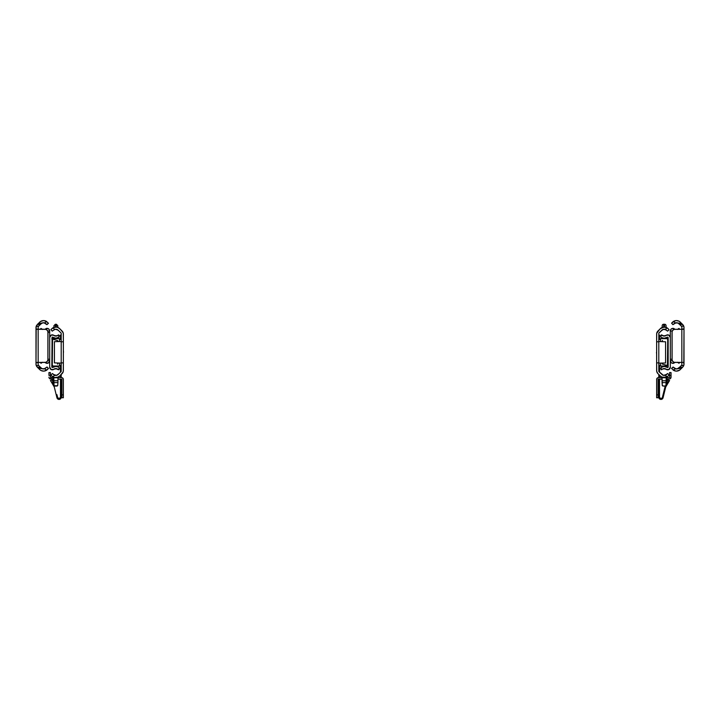 <?xml version="1.0" encoding="UTF-8"?>
<svg xmlns="http://www.w3.org/2000/svg" width="720" height="720" viewBox="0 0 720 720"><rect width="100%" height="100%" fill="white"/><g stroke="black" fill="none" stroke-linecap="round" stroke-linejoin="round"><path stroke-width="1.08" d="M36.279 365.607L36.684 366.426A4.32 4.32 0 0 0 36.693 366.426L37.35 367.227L36.279 365.607L38.781 365.607L38.16 364.986L38.16 362.412L45.63 362.358L47.106 361.566L47.898 360.09L47.898 331.614L47.106 330.138L45.63 329.346L38.16 329.292L38.16 326.718L41.139 323.748A3.429 3.429 0 0 1 44.739 322.947L46.359 321.336L43.749 320.58L41.094 321.156A5.589 5.589 0 0 1 41.094 321.156L40.302 321.624A5.589 5.589 0 0 1 40.311 321.624L37.269 324.558L40.41 324.477L38.781 326.097L36.279 326.097L36.684 325.278A4.32 4.32 0 0 0 36.684 325.278L36.279 326.097A4.32 4.32 0 0 0 36.171 326.412L38.781 326.097L38.16 326.718L38.16 364.986L40.41 367.227L38.781 365.607L36.279 365.607A4.32 4.32 0 0 1 36 364.086L36.729 366.489M36.009 364.392L36 363.087L36.009 364.392M36.261 365.562L36.099 365.022L36.261 365.562M42.831 371.079A5.589 5.589 0 0 0 44.658 371.016L48.429 368.568L47.106 367.047L43.902 368.946L38.367 368.244L40.302 370.08A5.589 5.589 0 0 1 40.302 370.08L41.094 370.548A5.589 5.589 0 0 1 41.085 370.548L43.749 371.124L46.359 370.368L44.739 368.757A3.429 3.429 0 0 1 41.463 368.244L41.139 367.956A3.429 3.429 0 0 0 44.739 368.757L45.423 368.415M43.56 371.124L42.471 371.016M45.531 370.764A5.589 5.589 0 0 0 46.359 370.368L47.511 369.486L46.359 370.368A5.589 5.589 0 0 0 47.511 369.486L48.429 368.37L46.899 367.047L44.739 368.757L46.359 370.368A5.589 5.589 0 0 1 39.609 369.486L40.455 370.179M43.56 320.58L40.455 321.525L38.367 323.46L43.902 322.758L46.899 324.657L48.429 323.136L44.649 320.688A5.589 5.589 0 0 0 42.831 320.625M45.693 321.003A5.589 5.589 0 0 1 45.702 321.003L48.429 323.334L46.899 324.657L45.432 323.298M36.729 325.215L36.171 326.412A4.32 4.32 0 0 0 36.018 327.195L36.018 327.195A4.32 4.32 0 0 0 36 327.618L36 363.087L36.549 362.412L45.072 362.412L38.88 362.412M39.609 322.218A5.589 5.589 0 0 1 46.359 321.336L44.739 322.947A3.429 3.429 0 0 0 41.463 323.46L38.367 323.46L37.35 324.477L40.41 324.477L41.913 323.163L43.839 322.749M41.913 323.163L42.822 322.821M43.839 368.955L41.913 368.541L40.41 367.227L37.35 367.227L39.609 369.486M46.98 321.75L46.359 321.336L46.98 321.75A5.589 5.589 0 0 0 45.531 320.94M42.849 368.892L41.913 368.541M44.739 322.947L45.981 323.748M38.88 329.292L45.072 329.292L36.117 329.139L36.279 326.097M38.088 367.965L41.463 368.244L40.41 367.227L37.35 367.227L38.088 367.965M47.736 360.639A2.88 2.88 0 0 0 47.952 359.532A2.88 2.88 0 0 1 45.072 362.412A2.88 2.88 0 0 0 45.63 362.358M46.17 362.196A2.88 2.88 0 0 0 47.106 361.566M45.072 329.292L45.072 329.292A2.88 2.88 0 0 1 47.952 332.172A2.88 2.88 0 0 0 47.736 331.065M47.466 330.57L47.106 330.138A2.88 2.88 0 0 0 46.17 329.508M47.952 332.172L47.952 359.532L47.952 332.172M36 362.952L38.16 362.412L38.16 329.292L36.549 329.292M36.18 329.202L36 363.087M41.139 323.748L42.894 322.803L44.874 323.001M41.652 323.316L42.246 323.001M42.894 322.803L44.226 322.803M41.652 368.388L42.246 368.703L41.652 368.388M44.874 368.703L42.246 368.703M44.226 368.901L42.894 368.901M49.68 360.684L47.709 360.684L49.68 360.684A2.637 2.637 0 0 1 46.395 363.258L48.663 362.772L49.68 360.693M42.156 362.412A3.429 3.429 0 0 0 40.986 363.276L40.338 362.412L40.986 363.276L42.669 362.232M44.649 362.286L46.395 363.258A1.44 1.44 0 0 1 45.801 362.943A3.429 3.429 0 0 0 44.964 362.412M47.943 359.244L49.68 359.244L49.68 331.02L47.709 331.02L49.68 331.011L49.086 329.346L47.583 328.428L44.649 329.418M42.669 329.472L40.986 328.428L40.338 329.292L40.986 328.428A3.429 3.429 0 0 0 42.156 329.292M44.964 329.292A3.429 3.429 0 0 0 45.801 328.761A1.44 1.44 0 0 1 46.395 328.446A2.637 2.637 0 0 1 49.68 331.011L49.68 332.46L47.943 332.46M49.41 329.85L49.086 329.346M48.15 328.617L46.989 328.374M45.801 328.761L45.261 329.148M46.989 363.33L48.15 363.087M49.086 362.358L49.41 361.854M47.952 359.244L49.68 359.244L49.68 332.46L47.952 332.46M52.425 367.542L51.84 367.164L52.083 337.131L51.84 367.137L52.524 367.488A5.589 5.589 0 0 1 59.13 367.533L58.383 367.065L59.13 367.533M52.425 337.122L52.524 337.176A5.589 5.589 0 0 0 59.13 337.131L58.374 334.908A3.429 3.429 0 0 1 53.559 335.241L56.034 336.069L58.86 334.998L59.13 337.131L55.836 338.238L52.524 337.176M49.68 337.491L49.68 367.173L49.68 337.491A2.637 2.637 0 0 1 52.965 334.926A1.44 1.44 0 0 1 53.559 335.241L51.21 335.097L49.68 337.491M58.86 369.666L59.238 367.821L58.374 369.756L58.86 369.666M53.559 369.423A3.429 3.429 0 0 1 58.374 369.756L56.034 368.595L53.559 369.423A1.44 1.44 0 0 1 52.965 369.738A2.637 2.637 0 0 1 49.68 367.173L51.21 369.567L53.559 369.423M52.524 367.488L55.836 366.426L58.383 367.065M57.888 341.595L57.888 341.109A0.576 0.576 0 0 0 57.861 340.929L57.888 341.109A0.576 0.576 0 0 0 57.474 340.551L57.861 340.929M52.56 339.147L57.474 340.551L52.56 339.147L52.281 365.598L52.56 339.147L51.84 338.94M51.84 365.724L52.56 365.517M57.888 363.555A0.576 0.576 0 0 1 57.474 364.113L57.888 363.006M55.368 324.252L55.368 327.078L55.368 324.252L56.376 324.252L55.368 324.252L53.928 325.692L53.928 327.825M58.95 330.957L61.2 333.198L57.897 329.94L56.322 329.256L54.621 329.427L52.254 331.137L50.931 329.616L52.371 328.23L50.931 329.616L52.254 331.137L54.621 329.427A3.429 3.429 0 0 1 58.221 330.228L55.8 329.22A3.429 3.429 0 0 0 54.621 329.427L53.001 327.816A5.589 5.589 0 0 0 52.371 328.23L53.829 327.42A5.589 5.589 0 0 0 53.82 327.42L55.611 327.06A5.589 5.589 0 0 0 55.611 327.06L56.529 327.105A5.589 5.589 0 0 0 56.52 327.105L57.42 327.303A5.589 5.589 0 0 0 57.42 327.303L56.376 327.087L56.376 324.252L56.376 326.808M53.379 330.228L55.566 329.229L58.221 330.228L56.322 329.256L54.621 329.427L53.001 327.816A5.589 5.589 0 0 1 59.751 328.698A5.589 5.589 0 0 0 57.726 327.402L57.213 327.24M53.784 327.438L56.691 327.132M54.738 329.391L54.243 329.598M55.8 329.22L54.486 329.481M63.081 332.577L59.751 328.698L62.091 331.038A4.32 4.32 0 0 1 63.36 334.098L63.189 332.892M62.091 373.626L63.279 371.412L63.36 362.889L63.36 370.566A4.32 4.32 0 0 1 62.091 373.626L59.751 375.966L63.081 372.087M52.38 376.434L53.001 376.848L52.38 376.434M55.908 375.444L57.897 374.724L61.2 371.466L61.2 362.889L61.2 371.466L58.221 374.436A3.429 3.429 0 0 1 54.621 375.237L53.001 376.848L54.702 377.496L57.42 377.361L59.751 375.966A5.589 5.589 0 0 1 53.001 376.848L54.621 375.237L52.461 373.527L50.931 374.85L51.849 375.966L50.931 374.85L52.461 373.527L53.928 374.886M55.548 375.435L54.999 375.354M61.2 333.198L61.2 341.775L61.2 333.198M57.15 375.165L58.221 374.436A3.429 3.429 0 0 1 57.96 374.679L57.96 374.679M57.816 327.438L57.816 325.692L57.429 327.303L59.751 328.698L57.942 327.483M62.676 331.758L62.091 331.038L63.279 333.252L63.36 341.775L61.2 341.775L63.36 341.775L63.36 334.098M53.658 327.483L51.849 328.698L54.711 327.168M63.36 362.889L63.36 341.775L63.36 362.889L61.2 362.889L63.36 362.889M53.379 374.436L56.538 375.363L58.95 373.707M53.001 327.816L52.371 328.23M54.432 362.88L54.432 341.667L61.2 341.523L54.432 341.667L54.432 362.88L61.2 363.123L54.432 362.88M61.2 341.775L61.2 362.889L61.2 341.775M60.48 335.772L59.022 335.772L60.48 335.772L60.48 339.444L60.48 335.772L61.2 335.772L60.48 335.772L60.48 335.052L60.48 335.772M57.204 335.772L54.396 335.772L57.204 335.772M54.396 368.892L57.204 368.892M59.022 368.892L60.48 368.892M57.708 329.796L56.466 329.283L57.708 329.796M55.8 327.06L56.889 327.168M59.751 375.966L57.942 377.181L57.96 382.59L57.96 380.763L53.784 380.763L53.784 382.59L57.96 382.59L57.672 385.722L54.072 385.722L53.784 382.59L57.96 382.59L57.708 385.632A1.8 0.468 0 0 1 55.908 386.082L55.836 386.082A1.8 0.468 0 0 1 54.036 385.632L53.784 377.748L53.784 380.763L57.96 380.763L57.96 377.748L53.784 377.748L53.775 377.226L53.784 377.748L57.96 377.748L58.905 376.659M53.658 377.181L51.849 375.966M57.708 374.868L58.221 374.436L57.708 374.868M59.472 363.06L59.472 365.22L61.2 365.22L59.472 365.22L59.472 363.06M59.472 339.444L61.2 339.444L59.472 339.444L59.472 341.559L59.472 339.444M53.928 325.692L53.928 327.384M53.712 377.604L57.96 377.172M54.468 375.174L55.836 375.444M63.36 350.865L63.504 352.188L63.36 350.865M51.84 366.012L60.48 366.012L51.84 366.012M60.48 338.652L51.84 338.652L60.48 338.652M52.335 380.034L50.427 380.502L53.523 384.876L52.335 380.034L50.544 380.475L54.18 386.748L52.56 379.98L56.943 397.773L52.56 379.98M60.759 398.565L60.291 399.024A2.16 2.16 0 0 1 60.039 399.177A2.16 2.16 0 0 0 61.074 397.98M57.267 398.493A2.16 2.16 0 0 1 57.258 398.484L57.51 398.79A2.16 2.16 0 0 0 58.149 399.231L56.943 397.773A2.16 2.16 0 0 0 61.2 397.26L61.2 379.044L61.2 397.26L59.679 399.321A2.16 2.16 0 0 1 59.679 399.321A2.16 2.16 0 0 0 59.688 399.321L58.905 399.42A2.16 2.16 0 0 1 58.905 399.42A2.16 2.16 0 0 0 58.914 399.42L58.527 399.357A2.16 2.16 0 0 1 58.518 399.357A2.16 2.16 0 0 0 58.527 399.357L58.149 399.231A2.16 2.16 0 0 1 57.789 399.024L57.006 397.98M61.2 335.052L60.48 335.052L61.2 335.052M61.2 377.604L61.2 374.517L61.2 377.604M53.172 376.488L52.92 377.946M53.298 379.953L53.784 381.942M53.631 378.072L53.811 377.046M56.907 394.623L57.789 397.98A1.44 1.44 0 0 0 60.291 397.98L60.48 397.26A1.44 1.44 0 0 1 57.645 397.602L59.211 398.691L60.48 397.26L60.48 379.044L60.48 397.26L59.76 398.511L60.291 397.98M60.48 365.22L60.48 372.186L60.48 365.22M60.48 375.237L60.48 377.604L60.48 375.237M58.698 398.655L59.76 398.511L57.789 397.98L58.32 398.511M60.372 398.961L59.679 399.321M59.697 399.321L58.383 399.321L60.291 399.024M53.1 376.911L52.983 377.604M53.523 384.876L54.225 386.883A0.72 0.72 0 0 1 54.306 387.072A0.72 0.72 0 0 0 54.225 386.883L50.427 380.502L54.18 386.748M49.509 378.495L53.784 379.044L50.832 379.044A1.872 1.872 0 0 1 48.96 377.172L48.996 377.541M57.96 379.044L61.92 379.476L61.92 397.764L63.36 397.764L63.36 379.476L63.36 394.884L61.92 394.884L61.884 379.314L57.96 379.044M61.488 377.604L57.96 377.604L61.488 377.604A1.872 1.872 0 0 1 63.36 379.476L62.811 378.153L61.488 377.604M53.784 377.604L50.4 377.172L50.4 372.564L48.96 372.564L48.96 375.444L50.4 375.444L50.526 377.478L53.784 377.604M50.4 372.564L48.96 372.564L48.96 375.444L50.4 375.444L50.4 372.564M61.92 397.764L63.36 397.764L63.36 394.884L61.92 394.884L61.92 397.764M683.721 326.097L683.316 325.278A4.32 4.32 0 0 0 683.307 325.278L682.65 324.477L683.721 326.097L681.219 326.097L681.84 326.718L681.84 329.292L674.37 329.346L672.894 330.138L672.102 331.614L672.102 360.09L672.894 361.566L674.37 362.358L681.84 362.412L681.84 364.986L678.861 367.956A3.429 3.429 0 0 1 675.261 368.757L673.641 370.368L676.251 371.124L678.906 370.548A5.589 5.589 0 0 1 678.906 370.548L679.698 370.08A5.589 5.589 0 0 1 679.689 370.08L682.731 367.146L679.59 367.227L681.219 365.607L683.721 365.607L683.316 366.426A4.32 4.32 0 0 0 683.316 366.426L683.721 365.607A4.32 4.32 0 0 0 683.829 365.292L681.219 365.607L681.84 364.986L681.84 326.718L679.59 324.477L681.219 326.097L683.721 326.097A4.32 4.32 0 0 1 684 327.618L683.271 325.215M683.991 327.312L684 328.617L683.991 327.312M683.739 326.142L683.901 326.682L683.739 326.142M677.169 320.625A5.589 5.589 0 0 0 675.342 320.688L671.571 323.136L672.894 324.657L676.098 322.758L681.633 323.46L679.698 321.624A5.589 5.589 0 0 1 679.698 321.624L678.906 321.156A5.589 5.589 0 0 1 678.915 321.156L676.251 320.58L673.641 321.336L675.261 322.947A3.429 3.429 0 0 1 678.537 323.46L678.861 323.748A3.429 3.429 0 0 0 675.261 322.947L674.577 323.289M676.44 320.58L677.529 320.688M676.44 371.124L679.545 370.179L681.633 368.244L676.098 368.946L673.101 367.047L671.571 368.568L675.351 371.016A5.589 5.589 0 0 0 677.169 371.079M674.307 370.701A5.589 5.589 0 0 1 674.298 370.701L671.571 368.37L673.101 367.047L674.568 368.406M683.271 366.489L683.982 364.509A4.32 4.32 0 0 0 684 364.086L683.829 365.292A4.32 4.32 0 0 0 683.982 364.509L683.721 365.607M680.391 369.486A5.589 5.589 0 0 1 673.641 370.368L675.261 368.757A3.429 3.429 0 0 0 678.537 368.244L681.633 368.244L682.65 367.227L679.59 367.227L677.151 368.892M678.087 368.541L676.161 368.955M676.161 322.749L678.087 323.163L679.59 324.477L682.65 324.477L679.545 321.525M674.469 320.94A5.589 5.589 0 0 0 672.489 322.218L673.641 321.336A5.589 5.589 0 0 1 680.391 322.218M674.568 323.298L675.261 322.947L673.641 321.336L671.571 323.136L672.894 324.657L674.568 323.298M673.02 369.954L673.641 370.368L673.02 369.954A5.589 5.589 0 0 0 674.469 370.764M681.12 362.412L674.928 362.412L683.451 362.412L684 364.086L684 328.617L683.451 329.292L674.928 329.292L681.12 329.292M677.151 322.812L678.087 323.163M675.261 368.757L674.019 367.956M681.912 323.739L678.537 323.46L679.59 324.477L682.65 324.477L681.912 323.739M672.264 331.065A2.88 2.88 0 0 0 672.048 332.172A2.88 2.88 0 0 1 674.928 329.292A2.88 2.88 0 0 0 674.37 329.346M673.83 329.508A2.88 2.88 0 0 0 672.894 330.138M674.928 362.412L674.928 362.412A2.88 2.88 0 0 1 672.048 359.532A2.88 2.88 0 0 0 672.264 360.639M672.534 361.134L672.894 361.566A2.88 2.88 0 0 0 673.83 362.196M672.048 359.532L672.048 332.172L672.048 359.532M684 328.752L681.84 329.292L681.84 362.412L683.451 362.412M683.82 362.502L684 328.617M678.861 367.956L677.106 368.901L675.126 368.703M678.348 368.388L677.754 368.703M677.106 368.901L675.774 368.901M678.348 323.316L677.754 323.001L678.348 323.316M675.126 323.001L677.754 323.001M675.774 322.803L677.106 322.803M675.351 329.418L672.417 328.428L670.914 329.346L670.32 331.011L672.291 331.02L670.32 331.02L670.32 359.244L672.057 359.244M677.844 329.292A3.429 3.429 0 0 0 679.014 328.428L679.662 329.292L679.014 328.428L677.331 329.472M675.036 362.412A3.429 3.429 0 0 0 674.199 362.943A1.44 1.44 0 0 1 673.605 363.258A2.637 2.637 0 0 1 670.32 360.693L672.291 360.684L670.32 360.684L670.914 362.358L672.417 363.276L675.351 362.286M677.331 362.232L679.014 363.276L679.662 362.412L679.014 363.276A3.429 3.429 0 0 0 677.844 362.412M675.036 329.292A3.429 3.429 0 0 1 674.199 328.761A1.44 1.44 0 0 0 673.605 328.446A2.637 2.637 0 0 0 670.32 331.011L670.32 359.244L672.048 359.244M670.59 361.854L670.914 362.358M671.85 363.087L673.011 363.33M674.199 362.943L674.739 362.556M673.011 328.374L671.85 328.617M670.914 329.346L670.59 329.85M668.16 337.527L668.16 367.137L667.692 367.569L668.16 367.164L668.16 337.527L667.476 337.176L668.16 337.527M667.575 337.122L668.16 337.5L667.476 337.176A5.589 5.589 0 0 1 660.87 337.131L661.617 337.599L660.87 337.131M667.575 367.542L668.16 367.164L667.476 367.488A5.589 5.589 0 0 0 660.87 367.533L661.626 369.756A3.429 3.429 0 0 1 666.441 369.423L663.966 368.595L661.14 369.666L660.87 367.533L664.164 366.426L667.476 367.488M670.32 367.173L670.32 337.491L670.32 367.173A2.637 2.637 0 0 1 667.035 369.738A1.44 1.44 0 0 1 666.441 369.423L668.79 369.567L670.32 367.173M661.14 334.998L660.762 336.843L661.626 334.908L661.14 334.998M666.441 335.241A3.429 3.429 0 0 1 661.626 334.908L663.966 336.069L666.441 335.241A1.44 1.44 0 0 1 667.035 334.926A2.637 2.637 0 0 1 670.32 337.491L668.79 335.097L666.441 335.241M667.476 337.176L664.164 338.238L661.617 337.599M662.112 363.069L662.112 363.555A0.576 0.576 0 0 0 662.139 363.735L662.112 363.555A0.576 0.576 0 0 0 662.526 364.113L662.139 363.735M667.44 365.517L662.526 364.113L667.44 365.517L667.719 339.066L667.44 365.517L668.16 365.724M668.16 338.94L667.44 339.147M662.112 341.109A0.576 0.576 0 0 1 662.526 340.551L662.112 341.658M662.184 326.7L662.184 325.692A1.44 1.44 0 0 1 663.624 324.252L663.624 327.087L663.624 324.252A1.44 1.44 0 0 0 662.184 325.692L662.184 327.42L663.048 327.177L662.562 327.303A5.589 5.589 0 0 0 660.249 328.698A5.589 5.589 0 0 1 666.999 327.816L667.62 328.23A5.589 5.589 0 0 0 666.999 327.816L665.379 329.427L667.539 331.137L669.069 329.814L668.151 328.698L669.069 329.814L667.539 331.137L666.072 329.778M666.072 327.384L666.072 325.692A1.44 1.44 0 0 0 664.632 324.252L664.632 326.988M666.999 376.848A5.589 5.589 0 0 1 660.249 375.966L657.909 373.626L660.942 376.56L663.471 377.559L667.629 376.434L666.999 376.848L665.379 375.237A3.429 3.429 0 0 1 661.779 374.436A3.429 3.429 0 0 0 665.379 375.237L666.999 376.848M666.063 374.895L667.746 373.527L669.069 375.048L667.629 376.434L669.069 375.048L667.746 373.527L664.542 375.426M666.621 374.436L663.462 375.363A3.429 3.429 0 0 0 665.379 375.237M662.841 375.165L663.525 375.381M665.235 375.282L664.452 375.435M662.067 327.483A5.589 5.589 0 0 0 660.249 328.698L656.721 333.252L656.64 341.775L656.64 334.098A4.32 4.32 0 0 1 657.909 331.038L660.942 328.104L662.787 327.24M665.514 329.481L664.2 329.22A3.429 3.429 0 0 1 665.379 329.427L662.85 329.499L658.8 333.198L658.8 341.775L658.8 333.198L661.779 330.228A3.429 3.429 0 0 1 665.379 329.427A3.429 3.429 0 0 0 664.2 329.22L662.328 329.778L664.173 329.22L665.757 329.598M662.562 327.303L664.389 327.06L666.999 327.816L665.379 329.427L663.462 329.301L661.779 330.228L663.534 329.283L665.262 329.391M666.216 327.438L663.309 327.132M661.05 373.707L658.8 371.466L658.8 362.889L658.8 371.466L663.462 375.363A3.429 3.429 0 0 1 662.04 374.679L662.04 374.679M656.919 372.087L657.909 373.626A4.32 4.32 0 0 1 656.64 370.566L656.811 371.772M666.621 330.228L663.678 329.256L661.05 330.957M657.324 372.906L657.909 373.626L656.721 371.412L656.64 362.889L658.8 362.889L656.64 362.889L656.64 370.566M665.289 327.168L668.151 328.698M661.779 374.436L662.292 374.868L661.779 374.436M656.64 341.775L656.64 362.889L656.64 341.775L658.8 341.775L656.64 341.775M667.62 328.23L666.999 327.816M665.568 341.784L665.568 362.997L658.8 363.141L665.568 362.997L665.568 341.784L658.8 341.541L665.568 341.784M658.8 362.889L658.8 341.775L658.8 362.889M659.52 368.892L660.978 368.892L659.52 368.892M662.796 368.892L665.604 368.892L662.796 368.892M657.909 331.038L656.919 332.577M665.604 335.772L662.796 335.772M660.978 335.772L659.52 335.772L660.978 335.772L659.52 335.772L659.52 335.052L658.8 335.052L659.52 335.052L659.52 335.772L658.8 335.772L659.52 335.772L659.52 339.444L659.52 335.772M668.151 375.966L666.342 377.181L668.151 375.966M660.249 375.966L662.04 377.748L662.04 377.172L666.216 377.226L665.964 385.632L664.164 386.082A1.8 0.468 0 0 0 665.964 385.632L666.216 380.763L662.04 380.763L662.04 382.59L666.216 382.59L662.04 382.59L662.292 385.632L662.04 377.748L662.04 380.763L666.216 380.763L666.216 377.748L662.04 377.748L666.288 377.604M660.249 328.698L664.2 327.06M661.095 328.005L663.111 327.168M662.292 329.796L661.779 330.228M660.528 341.604L660.528 339.444L658.8 339.444L660.528 339.444L660.528 341.604M660.528 365.22L658.8 365.22L660.528 365.22L660.528 363.105L660.528 365.22M664.632 327.078L664.632 324.252A1.44 1.44 0 0 1 666.072 325.692L666.072 327.825M664.092 386.082L662.292 385.632A1.8 0.468 0 0 0 664.092 386.082M665.532 375.174L664.164 375.444M659.52 366.012L668.16 366.012L659.52 366.012M668.16 338.652L659.52 338.652L668.16 338.652M665.82 386.748L665.775 386.883A0.72 0.72 0 0 0 665.694 387.072A0.72 0.72 0 0 1 665.775 386.883L669.573 380.502L665.775 386.883L669.573 380.502L667.44 379.98L667.278 379.044L667.44 379.98L669.141 380.403L666.477 384.876L667.44 379.98L663.057 397.773A2.16 2.16 0 0 1 658.8 397.26L660.321 399.321A2.16 2.16 0 0 0 660.321 399.321L661.095 399.42A2.16 2.16 0 0 0 661.095 399.42L661.473 399.357A2.16 2.16 0 0 0 661.482 399.357M659.709 399.024L658.926 397.98A2.16 2.16 0 0 0 659.961 399.177L660.321 399.321M661.473 399.357L661.851 399.231A2.16 2.16 0 0 0 662.49 398.781L667.44 379.98M662.733 398.493A2.16 2.16 0 0 0 662.742 398.484L661.851 399.231M662.517 396.954L665.217 386.001L662.355 397.602L661.302 398.655L662.355 397.602A1.44 1.44 0 0 1 659.52 397.26L659.709 397.98A1.44 1.44 0 0 0 662.211 397.98L660.789 398.691L659.52 397.26L659.52 379.044L659.52 397.26M658.8 374.517L658.8 377.604L658.8 374.517M658.8 379.044L658.8 397.26L658.8 379.044M667.08 377.946L666.828 376.488M666.189 377.046L666.369 378.072M666.702 379.953L666.216 381.942M659.52 377.604L659.52 375.237L659.52 377.604M659.52 372.186L659.52 365.22L659.52 372.186M660.24 398.511L661.779 398.448L659.943 398.277M661.617 399.321L660.303 399.321L661.617 399.321L662.994 397.98L662.679 398.565M663.381 396.459L663.219 397.107M667.017 377.604L666.9 376.911M667.503 379.998L666.477 384.876M656.64 353.799L656.496 352.476L656.64 353.799M658.116 379.314L658.08 397.764L656.64 397.764L656.64 394.884L658.08 394.884L656.64 394.884L656.64 379.476A1.872 1.872 0 0 1 658.512 377.604L657.189 378.153L656.64 379.476L656.64 397.764L658.08 397.764L658.08 379.476L662.04 379.044L658.512 379.044M666.216 379.044L669.888 378.9L671.04 377.172A1.872 1.872 0 0 1 669.168 379.044L666.216 379.044M669.168 377.604L666.216 377.604L669.33 377.568M662.04 377.604L658.512 377.604L662.04 377.604M671.04 377.172L671.04 372.564L669.6 372.564L669.6 377.172L669.6 375.444L671.04 375.444L669.6 375.444L669.6 372.564L671.04 372.564L671.04 377.172M670.491 378.495L671.004 377.541M56.376 324.252L57.816 325.692M663.624 324.252L664.632 324.252"/></g></svg>
